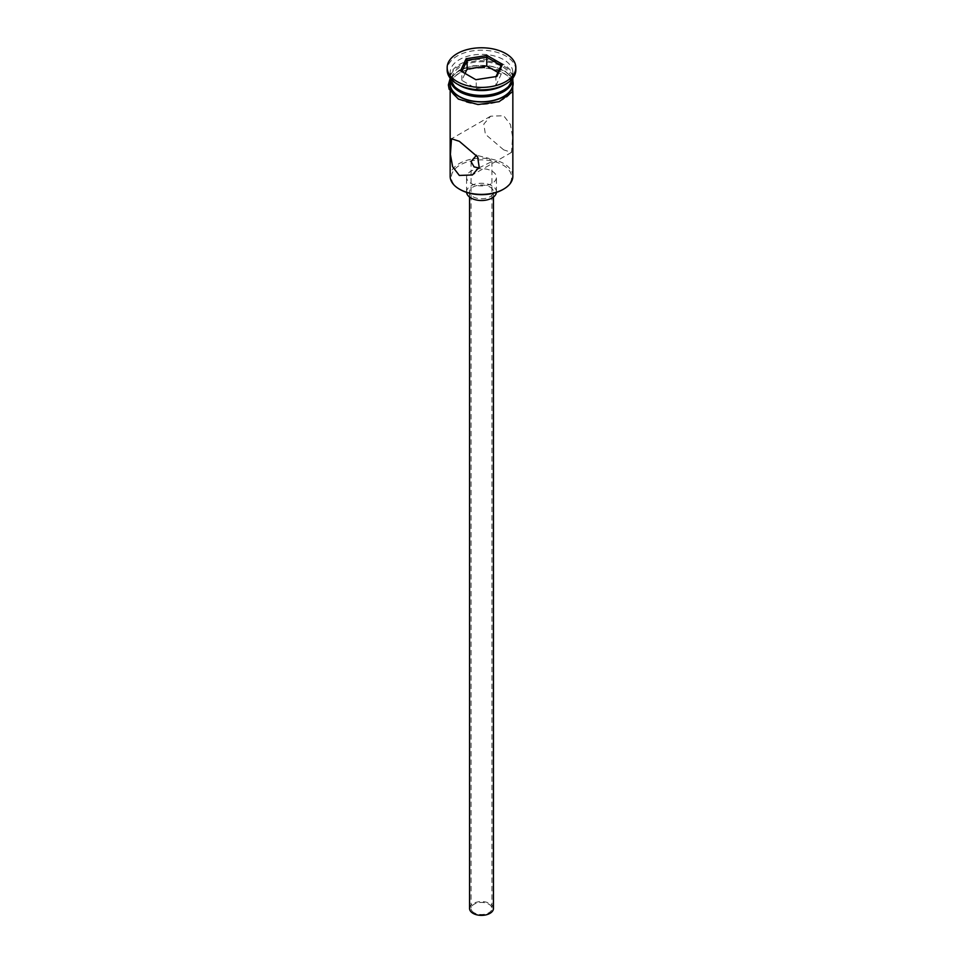 <?xml version="1.0" encoding="UTF-8"?>
<svg xmlns="http://www.w3.org/2000/svg" width="963" height="963" viewBox="0 0 963 963"><rect width="100%" height="100%" fill="white"/><g stroke="black" fill="none" stroke-linecap="round" stroke-linejoin="round"><path stroke-width="0.72" stroke-dasharray="4.82 3.61" d="M460.182 189.579A30.154 17.406 180 0 1 460.182 164.962A30.154 17.406 180 0 1 502.818 164.962A30.154 17.406 180 0 1 502.818 189.579M512.846 176.301A31.346 18.092 0 0 0 503.661 163.505A31.346 18.092 0 0 0 469.511 159.581A31.346 18.092 0 0 0 450.154 176.301M474.109 912.743A10.449 6.031 180 0 1 471.051 908.482A10.449 6.031 180 0 1 477.504 902.909A10.449 6.031 180 0 1 488.891 904.221A10.449 6.031 180 0 1 491.949 908.482A10.449 6.031 180 0 1 485.496 914.056A10.449 6.031 180 0 1 474.109 912.743M478.864 167.923L491.949 161.543L488.891 158.377L476.492 155.26M469.559 908.482A11.941 6.897 180 0 1 476.926 902.114A11.941 6.897 180 0 1 489.938 903.607A11.941 6.897 180 0 1 493.441 908.482M489.938 187.015A11.941 6.897 180 0 1 493.441 191.89A11.941 6.897 180 0 1 486.074 198.27A11.941 6.897 180 0 1 473.062 196.765A11.941 6.897 180 0 1 469.559 191.89A11.941 6.897 180 0 1 476.926 185.522A11.941 6.897 180 0 1 489.938 187.015M466.598 192.407A14.927 8.619 180 0 1 466.574 191.89A14.927 8.619 180 0 1 475.782 183.933A14.927 8.619 180 0 1 492.057 185.799A14.927 8.619 180 0 1 496.427 191.89A14.927 8.619 180 0 1 496.402 192.407M492.057 171.173A14.927 8.619 180 0 1 496.427 177.276A14.927 8.619 180 0 1 487.218 185.233A14.927 8.619 180 0 1 470.943 183.367A14.927 8.619 180 0 1 466.574 177.276A14.927 8.619 180 0 1 475.782 169.307A14.927 8.619 180 0 1 492.057 171.173M503.661 149.855L485.388 134.266L483.811 124.095L490.6 116.198L503.661 115.729L510.366 124.432L512.605 136.734L511.497 152.395L503.661 149.855M502.397 90.871A29.552 17.057 0 0 0 502.397 66.736A29.552 17.057 0 0 0 460.603 66.736A29.552 17.057 0 0 0 460.603 90.871M512.81 78.147A31.346 18.092 0 0 0 512.846 77.341A31.346 18.092 0 0 0 503.661 64.545A31.346 18.092 0 0 0 469.511 60.621A31.346 18.092 0 0 0 450.154 77.341A31.346 18.092 0 0 0 450.19 78.147A31.346 18.092 0 0 1 470.04 61.957A31.346 18.092 0 0 1 503.661 66.002A31.346 18.092 0 0 1 512.822 78.135M503.661 85.262A31.346 18.092 0 0 0 512.846 72.466A31.346 18.092 0 0 0 503.661 59.67A31.346 18.092 0 0 0 469.511 55.746A31.346 18.092 0 0 0 450.154 72.466A31.346 18.092 0 0 0 459.339 85.262M515.831 70.022A34.331 19.814 0 0 0 505.78 56.01A34.331 19.814 0 0 0 468.367 51.713A34.331 19.814 0 0 0 447.169 70.022M459.339 98.912A31.346 18.092 0 0 0 493.489 102.836A31.346 18.092 0 0 0 512.846 86.116A31.346 18.092 0 0 0 503.661 73.32A31.346 18.092 0 0 0 469.511 69.396A31.346 18.092 0 0 0 450.154 86.116A31.346 18.092 0 0 0 459.339 98.912M512.846 83.673A31.346 18.092 0 0 0 503.661 70.877A31.346 18.092 0 0 0 469.511 66.953A31.346 18.092 0 0 0 450.154 83.673M465.069 73.453L461.855 80.374L476.24 88.68L476.24 79.905L496.005 76.583M476.24 88.68L495.885 85.647L495.885 76.871L496.86 76.45M461.855 80.374L461.855 71.599L475.878 79.7M461.855 71.599L460.519 70.829M495.885 85.647L501.145 74.295L501.145 65.52M501.145 74.295L497.931 72.442M503.878 73.2A31.647 18.273 180 0 1 503.878 99.033A31.647 18.273 180 0 1 459.122 99.033A31.647 18.273 180 0 1 459.122 73.2A31.647 18.273 180 0 1 503.878 73.2M512.846 81.169A31.647 18.273 0 0 0 503.878 70.756A31.647 18.273 0 0 0 471.425 66.363A31.647 18.273 0 0 0 450.154 81.169M471.051 161.543L471.051 908.482M493.441 197.066L493.441 191.89M496.427 191.89L496.427 177.276M490.6 116.198L451.503 138.768M512.846 91.365L512.846 86.116M512.846 77.341L512.846 72.466M450.166 78.412L459.255 70.203L473.832 65.665L504.624 70.684L512.834 78.412M450.154 77.341L450.154 72.466M450.154 91.365L450.154 86.116M511.497 152.395L472.4 174.965M466.574 191.89L466.574 177.276M469.559 197.066L469.559 191.89M491.949 161.543L491.949 908.482"/><path stroke-width="1.44" d="M503.661 189.097L502.818 189.579A30.154 17.406 180 0 1 460.182 189.579L459.339 189.097A31.346 18.092 0 0 0 503.661 189.097A31.346 18.092 0 0 0 512.846 176.301L512.846 91.365M476.492 155.26L471.051 161.543L474.109 166.912L478.864 167.923M493.441 197.066L493.441 908.482A11.941 6.897 180 0 1 486.074 914.85A11.941 6.897 180 0 1 473.062 913.357A11.941 6.897 180 0 1 469.559 908.482L469.559 197.066M496.402 192.407A14.927 8.619 180 0 1 486.797 199.955A14.927 8.619 180 0 1 470.943 197.993A14.927 8.619 180 0 1 466.598 192.407M459.339 141.32L451.503 138.768L450.395 154.453L452.646 166.768L459.339 175.447L472.4 174.965L479.177 167.117L477.636 156.933L459.339 141.32M460.603 90.871L459.339 90.137L460.603 90.871A29.552 17.057 0 0 0 502.397 90.871L503.661 90.137A31.346 18.092 0 0 0 512.81 78.147A31.346 18.092 0 0 1 512.846 78.797A31.346 18.092 0 0 1 493.489 95.518A31.346 18.092 0 0 1 459.339 91.593A31.346 18.092 0 0 1 450.154 78.797A31.346 18.092 0 0 1 450.178 78.135A31.346 18.092 0 0 0 459.339 90.137A31.346 18.092 0 0 0 503.661 90.137M447.169 67.591L447.169 70.022A34.331 19.814 0 0 0 457.22 84.046L459.339 85.262A31.346 18.092 0 0 0 503.661 85.262L505.78 84.046A34.331 19.814 0 0 0 515.831 70.022L515.831 67.591A34.331 19.814 0 0 0 505.78 53.579A34.331 19.814 0 0 0 468.367 49.282A34.331 19.814 0 0 0 447.169 67.591A34.331 19.814 0 0 0 457.22 81.602A34.331 19.814 0 0 0 494.633 85.9A34.331 19.814 0 0 0 515.831 67.591M459.339 85.262L457.22 84.046A34.331 19.814 0 0 0 505.78 84.046M450.154 78.797L450.154 83.673A31.346 18.092 0 0 0 459.339 96.469A31.346 18.092 0 0 0 493.489 100.393A31.346 18.092 0 0 0 512.846 83.673L512.846 78.797M460.182 189.579L459.339 189.097A31.346 18.092 0 0 1 450.154 176.301L450.154 91.365M466.14 58.719L487.122 55.481L502.481 64.34L496.86 76.45L475.878 79.7L460.519 70.829L466.14 58.719L467.115 60.26L461.855 71.599M467.115 69.035L467.115 60.26L486.76 57.226L486.76 66.002L467.115 69.035L465.069 73.453M496.005 76.583L501.145 65.52L486.76 57.226L487.122 55.481M497.931 72.442L486.76 66.002M501.145 65.52L502.481 64.34M450.154 81.169A31.647 18.273 0 0 0 459.122 96.589A31.647 18.273 0 0 0 495.584 100.032A31.647 18.273 0 0 0 512.846 81.169M512.834 78.412L512.713 91.581L499.135 101.657L477.997 104.546L458.376 99.105L449.131 89.174L448.361 84.913L450.166 78.412"/></g></svg>
